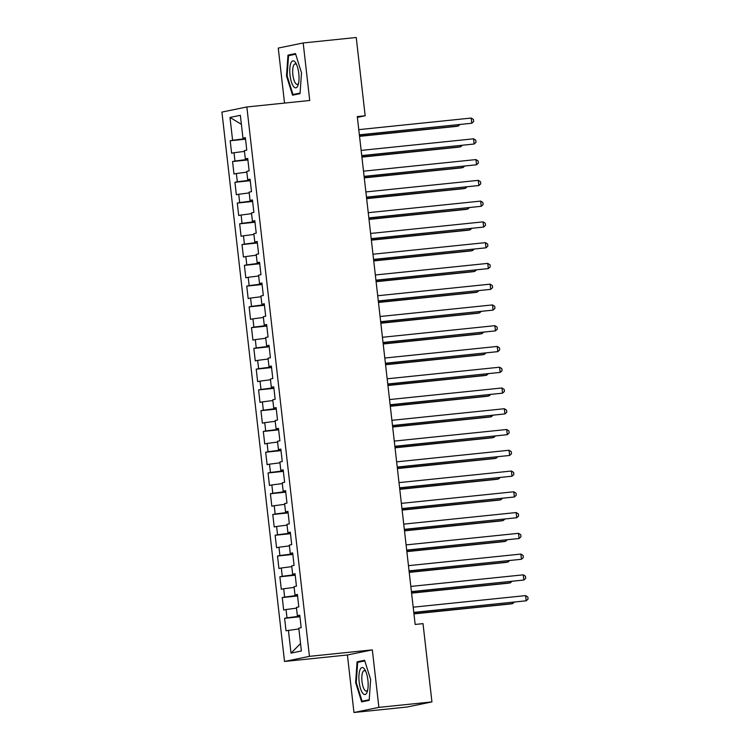 <?xml version="1.0" encoding="UTF-8"?>
<svg xmlns="http://www.w3.org/2000/svg" width="750" height="750" viewBox="0 0 750 750"><rect width="100%" height="100%" fill="white"/><g stroke="black" fill="none" stroke-linecap="round" stroke-linejoin="round"><path stroke-width="1.12" d="M353.962 712.5L378.881 707.381L372.328 649.875L347.409 654.984L353.962 712.5L407.016 707.034L431.934 701.916L423.019 623.634L415.162 624.45L357.291 116.588L365.156 115.772L356.241 37.5L303.178 42.966L278.259 48.084L284.522 103.078M347.409 654.984L284.522 661.472L221.925 112.078L246.853 106.969L309.441 656.353L284.522 661.472M241.378 124.322L229.987 117.441L232.584 140.278L230.194 140.766L231.619 153.225L234.009 152.737L234.956 161.044L232.556 161.531L233.981 173.991L236.372 173.503L237.319 181.8L234.928 182.297L236.344 194.756L238.734 194.259L239.681 202.566L237.291 203.062L238.716 215.512L241.106 215.025L242.053 223.331L239.653 223.819L241.078 236.278L243.469 235.791L244.416 244.097L242.025 244.584L243.441 257.044L245.831 256.547L246.778 264.853L244.388 265.35L245.812 277.8L248.203 277.312L249.15 285.619L246.75 286.106L248.175 298.566L250.566 298.078L251.512 306.384L249.122 306.872L250.538 319.331L252.928 318.844L253.875 327.141L251.484 327.638L252.909 340.097L255.3 339.6L256.247 347.906L253.847 348.403L255.272 360.853L257.662 360.366L258.609 368.672L256.219 369.159L257.634 381.619L260.025 381.131L260.972 389.438L258.581 389.925L260.006 402.384L262.397 401.887L263.344 410.194L260.944 410.691L262.369 423.15L264.759 422.653L265.706 430.959L263.316 431.447L264.731 443.906L267.122 443.419L268.069 451.725L265.678 452.213L267.103 464.672L269.494 464.184L270.441 472.481L268.041 472.978L269.466 485.437L271.856 484.941L272.803 493.247L270.413 493.744L271.828 506.194L274.219 505.706L275.166 514.012L272.775 514.5L274.2 526.959L276.591 526.472L277.538 534.778L275.138 535.266L276.562 547.725L278.953 547.228L279.9 555.534L277.509 556.031L278.925 568.491L281.316 567.994L282.262 576.3L279.872 576.788L281.297 589.247L283.688 588.759L284.634 597.066L282.234 597.553L283.659 610.012L286.05 609.525L286.997 617.822L284.606 618.319L286.022 630.778L298.875 628.931M229.987 117.441L240.356 115.312L242.963 138.15L245.391 138.028M300.544 643.538L291.019 653.119L301.388 650.991L298.791 628.153L301.181 627.666L299.756 615.206L297.366 615.694L296.419 607.388L298.809 606.9L297.394 594.441L295.003 594.938L294.056 586.631L296.447 586.134L295.031 573.684L292.641 574.172L291.694 565.866L294.084 565.378L292.659 552.919L290.269 553.406L289.322 545.1L291.713 544.612L290.297 532.153L287.906 532.641L286.959 524.344L289.35 523.847L287.934 511.388L285.544 511.884L284.597 503.578L286.988 503.091L285.562 490.631L283.172 491.119L282.225 482.812L284.616 482.325L283.2 469.866L280.809 470.353L279.862 462.047L282.253 461.559L280.837 449.1L278.447 449.597L277.5 441.291L279.891 440.794L278.466 428.344L276.075 428.831L275.128 420.525L277.519 420.038L276.103 407.578L273.712 408.066L272.766 399.759L275.156 399.272L273.741 386.812L271.35 387.3L270.403 379.003L272.794 378.506L271.369 366.047L268.978 366.544L268.031 358.238L270.422 357.75L269.006 345.291L266.616 345.778L265.669 337.472L268.059 336.984L266.644 324.525L264.253 325.012L263.306 316.706L265.697 316.219L264.272 303.759L261.881 304.256L260.934 295.95L263.325 295.453L261.909 283.003L259.519 283.491L258.572 275.184L260.963 274.697L259.547 262.238L257.156 262.725L256.209 254.419L258.6 253.931L257.175 241.472L254.784 241.959L253.837 233.663L256.228 233.166L254.812 220.706L252.422 221.203L251.475 212.897L253.866 212.4L252.45 199.95L250.059 200.438L249.113 192.131L251.503 191.644L250.078 179.184L247.688 179.672L246.741 171.366L249.131 170.878L247.716 158.419L245.325 158.916L244.378 150.609L246.769 150.113L245.353 137.662L242.963 138.15M291.019 653.119L288.412 630.281M299.878 616.219L297.553 616.462L297.459 615.694M286.997 617.822L297.553 616.462M286.05 609.525L296.512 608.166M297.506 595.462L295.181 595.697L295.097 594.928M284.634 597.066L295.181 595.697M283.688 588.759L294.141 587.409M297.366 615.694L299.803 615.572M295.144 574.697L292.819 574.941L292.734 574.163M282.262 576.3L292.819 574.941M281.316 567.994L291.778 566.644M295.003 594.938L297.431 594.816M292.781 553.931L290.456 554.175L290.363 553.406M279.9 555.534L290.456 554.175M278.953 547.228L289.416 545.878M292.641 574.172L295.069 574.05M290.409 533.175L288.084 533.409L288 532.641M277.538 534.778L288.084 533.409M276.591 526.472L287.044 525.122M290.269 553.406L292.706 553.284M288.047 512.409L285.722 512.644L285.637 511.875M275.166 514.012L285.722 512.644M274.219 505.706L284.681 504.356M287.906 532.641L290.334 532.528M285.684 491.644L283.359 491.887L283.266 491.119M272.803 493.247L283.359 491.887M271.856 484.941L282.319 483.591M285.544 511.884L287.972 511.762M283.312 470.878L280.988 471.122L280.903 470.353M270.441 472.481L280.988 471.122M269.494 464.184L279.947 462.825M283.172 491.119L285.609 490.997M280.95 450.122L278.625 450.356L278.541 449.587M268.069 451.725L278.625 450.356M267.122 443.419L277.584 442.069M280.809 470.353L283.238 470.231M278.588 429.356L276.262 429.6L276.169 428.822M265.706 430.959L276.262 429.6M264.759 422.653L275.222 421.303M278.447 449.597L280.875 449.475M276.216 408.591L273.891 408.834L273.806 408.066M263.344 410.194L273.891 408.834M262.397 401.887L272.85 400.538M276.075 428.831L278.512 428.709M273.853 387.834L271.528 388.069L271.444 387.3M260.972 389.438L271.528 388.069M260.025 381.131L270.487 379.781M273.712 408.066L276.141 407.944M271.491 367.069L269.166 367.303L269.072 366.534M258.609 368.672L269.166 367.303M257.662 360.366L268.125 359.016M271.35 387.3L273.778 387.188M269.119 346.303L266.794 346.547L266.709 345.778M256.247 347.906L266.794 346.547M255.3 339.6L265.753 338.25M268.978 366.544L271.416 366.422M266.756 325.538L264.431 325.781L264.347 325.012M253.875 327.141L264.431 325.781M252.928 318.844L263.391 317.484M266.616 345.778L269.044 345.656M264.394 304.781L262.069 305.016L261.975 304.247M251.512 306.384L262.069 305.016M250.566 298.078L261.028 296.728M264.253 325.012L266.681 324.891M262.022 284.016L259.697 284.259L259.613 283.481M249.15 285.619L259.697 284.259M248.203 277.312L258.656 275.963M261.881 304.256L264.319 304.134M259.659 263.25L257.334 263.494L257.25 262.725M246.778 264.853L257.334 263.494M245.831 256.547L256.294 255.197M259.519 283.491L261.947 283.369M257.297 242.494L254.972 242.728L254.878 241.959M244.416 244.097L254.972 242.728M243.469 235.791L253.931 234.441M257.156 262.725L259.584 262.603M254.925 221.728L252.6 221.962L252.516 221.194M242.053 223.331L252.6 221.962M241.106 215.025L251.559 213.675M254.784 241.959L257.222 241.847M252.562 200.963L250.238 201.206L250.153 200.438M239.681 202.566L250.238 201.206M238.734 194.259L249.197 192.909M252.422 221.203L254.85 221.081M250.2 180.197L247.875 180.441L247.781 179.672M237.319 181.8L247.875 180.441M236.372 173.503L246.834 172.144M250.059 200.438L252.487 200.316M247.828 159.441L245.503 159.675L245.419 158.906M234.956 161.044L245.503 159.675M234.009 152.737L244.462 151.387M247.688 179.672L250.125 179.55M245.466 138.675L243.141 138.919L243.056 138.141M232.584 140.278L243.141 138.919M245.325 158.916L247.753 158.794M378.881 707.381L431.934 701.916M246.853 106.969L309.731 100.481L303.178 42.966M372.328 649.875L309.441 656.353M357.384 117.375L365.156 115.772M300.047 93.656L301.509 72.844L295.481 53.578L287.972 55.125L286.5 75.928L292.538 95.194L300.047 93.656M364.603 660.272L357.094 661.819L355.622 682.622L361.659 701.887L369.169 700.35L370.641 679.538L364.603 660.272M230.194 140.766L245.522 139.191M232.556 161.531L247.894 159.956M234.928 182.297L250.256 180.712M237.291 203.062L252.619 201.478M239.653 223.819L254.991 222.244M242.025 244.584L257.353 243M244.388 265.35L259.716 263.766M246.75 286.106L262.087 284.531M249.122 306.872L264.45 305.297M251.484 327.638L266.812 326.053M253.847 348.403L269.184 346.819M256.219 369.159L271.547 367.584M258.581 389.925L273.909 388.341M260.944 410.691L276.281 409.106M263.316 431.447L278.644 429.872M265.678 452.213L281.006 450.637M268.041 472.978L283.378 471.394M270.413 493.744L285.741 492.159M272.775 514.5L288.103 512.925M275.138 535.266L290.475 533.681M277.509 556.031L292.838 554.447M279.872 576.788L295.2 575.212M282.234 597.553L297.572 595.978M284.606 618.319L299.934 616.734M287.137 75.862L286.5 75.928M294.6 54.441L287.972 55.125M363.722 661.134L357.094 661.819M369.206 699.741L362.1 701.203L356.25 682.537L355.622 682.622M359.391 135L471.788 123.244L359.372 134.831M471.197 118.05L473.428 119.447L473.663 121.528L471.788 123.244L471.197 118.05L358.781 129.637M359.55 136.359L456.637 126.356L458.316 126.009L458.184 124.819M359.531 136.191L458.316 126.009L459.797 124.65M361.762 155.766L474.159 144.009L361.744 155.597M473.559 138.816L475.791 140.213L476.025 142.294L474.159 144.009L473.559 138.816L361.144 150.403M364.125 176.531L476.522 164.775L364.106 176.363M475.931 159.581L478.153 160.978L478.397 163.05L476.522 164.775L475.931 159.581L363.516 171.169M361.913 157.125L459 147.122L460.688 146.775L460.547 145.584M361.894 156.956L460.688 146.775L462.169 145.416M364.275 177.891L461.363 167.878L463.05 167.531L462.919 166.341M364.256 177.722L463.05 167.531L464.531 166.181M297.919 85.584A13.594 4.453 -95.9 0 0 298.172 84.891A13.594 4.453 -95.9 0 0 295.941 63.263A13.594 4.453 -95.9 0 0 290.878 63.112A13.594 4.453 -95.9 0 0 291.375 81.872A13.594 4.453 -95.9 0 0 297.919 85.584M296.681 64.772A10.284 3.366 -95.9 0 0 295.134 63.928A10.284 3.366 -95.9 0 0 293.522 65.653A10.284 3.366 -95.9 0 0 293.259 77.306A10.284 3.366 -95.9 0 0 297.244 84.394A10.284 3.366 -95.9 0 0 298.584 83.259M300.084 93.047L292.978 94.509L287.128 75.844L288.553 55.678L295.678 54.216M298.819 93.9L292.978 94.509M367.041 692.278A13.594 4.453 -95.9 0 0 367.294 691.584A13.594 4.453 -95.9 0 0 365.062 669.956A13.594 4.453 -95.9 0 0 360 669.806A13.594 4.453 -95.9 0 0 360.506 688.566A13.594 4.453 -95.9 0 0 367.041 692.278M365.803 671.466A10.284 3.366 -95.9 0 0 364.256 670.622A10.284 3.366 -95.9 0 0 362.653 672.347A10.284 3.366 -95.9 0 0 362.381 684A10.284 3.366 -95.9 0 0 366.375 691.087A10.284 3.366 -95.9 0 0 367.706 689.953M356.25 682.537L357.675 662.372L364.8 660.909M367.941 700.594L362.1 701.203M366.488 197.287L478.884 185.531L366.469 197.119M478.294 180.347L480.525 181.744L480.759 183.816L478.884 185.531L478.294 180.347L365.878 191.934M368.859 218.053L481.256 206.297L368.841 217.884M480.656 201.103L482.888 202.5L483.122 204.581L481.256 206.297L480.656 201.103L368.241 212.691M366.647 198.656L463.734 188.644L465.413 188.297L465.281 187.106M366.628 198.478L465.413 188.297L466.894 186.938M369.009 219.412L466.097 209.409L467.784 209.062L467.644 207.872M368.991 219.244L467.784 209.062L469.266 207.703M371.222 238.819L483.619 227.062L371.203 238.65M483.028 221.869L485.25 223.266L485.494 225.347L483.619 227.062L483.028 221.869L370.613 233.456M371.372 240.178L468.459 230.175L470.147 229.828L470.016 228.637M371.353 240.009L470.147 229.828L471.628 228.469M373.584 259.584L485.981 247.819L373.566 259.406M485.391 242.634L487.622 244.031L487.856 246.103L485.981 247.819L485.391 242.634L372.975 254.222M373.744 260.944L470.831 250.931L472.509 250.584L472.378 249.394M373.725 260.775L472.509 250.584L473.991 249.234M375.956 280.341L488.353 268.584L375.938 280.172M487.753 263.391L489.984 264.788L490.219 266.869L488.353 268.584L487.753 263.391L375.338 274.978M378.319 301.106L490.716 289.35L378.3 300.938M490.125 284.156L492.347 285.553L492.591 287.634L490.716 289.35L490.125 284.156L377.709 295.744M380.681 321.872L493.078 310.116L380.663 321.703M492.488 304.922L494.719 306.319L494.953 308.391L493.078 310.116L492.488 304.922L380.072 316.509M383.053 342.628L495.45 330.872L383.034 342.459M494.85 325.688L497.081 327.084L497.316 329.156L495.45 330.872L494.85 325.688L382.434 337.275M385.416 363.394L497.812 351.637L385.397 363.225M497.222 346.444L499.444 347.841L499.688 349.922L497.812 351.637L497.222 346.444L384.806 358.031M387.778 384.159L500.175 372.403L387.759 383.991M499.584 367.209L501.816 368.606L502.05 370.688L500.175 372.403L499.584 367.209L387.169 378.797M390.15 404.925L502.547 393.159L390.131 404.747M501.947 387.975L504.178 389.372L504.412 391.444L502.547 393.159L501.947 387.975L389.531 399.562M392.512 425.681L504.909 413.925L392.494 425.512M504.319 408.731L506.541 410.138L506.784 412.209L504.909 413.925L504.319 408.731L391.903 420.319M394.875 446.447L507.272 434.691L394.856 446.278M506.681 429.497L508.913 430.894L509.147 432.975L507.272 434.691L506.681 429.497L394.266 441.084M397.247 467.213L509.644 455.456L397.228 467.044M509.044 450.262L511.275 451.659L511.509 453.731L509.644 455.456L509.044 450.262L396.628 461.85M399.609 487.969L512.006 476.212L399.591 487.8M511.416 471.028L513.638 472.425L513.881 474.497L512.006 476.212L511.416 471.028L399 482.616M401.972 508.734L514.369 496.978L401.953 508.566M513.778 491.784L516.009 493.181L516.244 495.262L514.369 496.978L513.778 491.784L401.363 503.372M404.344 529.5L516.741 517.744L404.325 529.331M516.141 512.55L518.372 513.947L518.606 516.028L516.741 517.744L516.141 512.55L403.725 524.138M406.706 550.266L519.103 538.5L406.688 550.087M518.513 533.316L520.734 534.712L520.978 536.784L519.103 538.5L518.513 533.316L406.097 544.903M376.106 281.7L473.194 271.697L474.881 271.35L474.741 270.159M376.088 281.531L474.881 271.35L476.363 269.991M378.469 302.466L475.556 292.462L477.244 292.116L477.113 290.925M378.45 302.297L477.244 292.116L478.725 290.756M380.841 323.231L477.928 313.219L479.606 312.881L479.475 311.681M380.822 323.062L479.606 312.881L481.087 311.522M383.203 343.997L480.291 333.984L481.978 333.637L481.838 332.447M383.184 343.819L481.978 333.637L483.459 332.278M385.566 364.753L482.653 354.75L484.341 354.403L484.209 353.212M385.547 364.584L484.341 354.403L485.822 353.044M387.938 385.519L485.025 375.516L486.703 375.169L486.572 373.978M387.919 385.35L486.703 375.169L488.184 373.809M390.3 406.284L487.387 396.272L489.075 395.925L488.934 394.734M390.281 406.116L489.075 395.925L490.556 394.575M392.662 427.041L489.75 417.037L491.438 416.691L491.306 415.5M392.644 426.872L491.438 416.691L492.919 415.331M395.034 447.806L492.122 437.803L493.8 437.456L493.669 436.266M395.016 447.638L493.8 437.456L495.281 436.097M397.397 468.572L494.484 458.559L496.172 458.222L496.031 457.022M397.378 468.403L496.172 458.222L497.653 456.863M399.759 489.338L496.847 479.325L498.534 478.978L498.403 477.787M399.741 489.159L498.534 478.978L500.016 477.619M402.131 510.094L499.219 500.091L500.897 499.744L500.766 498.553M402.113 509.925L500.897 499.744L502.378 498.384M404.494 530.859L501.581 520.856L503.269 520.509L503.128 519.319M404.475 530.691L503.269 520.509L504.75 519.15M406.856 551.625L503.944 541.613L505.631 541.266L505.5 540.075M406.837 551.456L505.631 541.266L507.112 539.916M409.069 571.022L521.466 559.266L409.05 570.853M520.875 554.072L523.106 555.478L523.341 557.55L521.466 559.266L520.875 554.072L408.459 565.659M409.228 572.381L506.316 562.378L507.994 562.031L507.863 560.841M409.209 572.212L507.994 562.031L509.475 560.672M411.441 591.788L523.837 580.031L411.422 591.619M523.237 574.837L525.469 576.234L525.703 578.316L523.837 580.031L523.237 574.837L410.822 586.425M411.591 593.147L508.678 583.144L510.366 582.797L510.225 581.606M411.572 592.978L510.366 582.797L511.847 581.438M413.803 612.553L526.2 600.797L413.784 612.384M525.609 595.603L527.831 597L528.075 599.072L526.2 600.797L525.609 595.603L413.194 607.191M413.953 613.913L511.041 603.9L512.728 603.562L512.597 602.372M413.934 613.744L512.728 603.562L514.209 602.203"/></g></svg>
